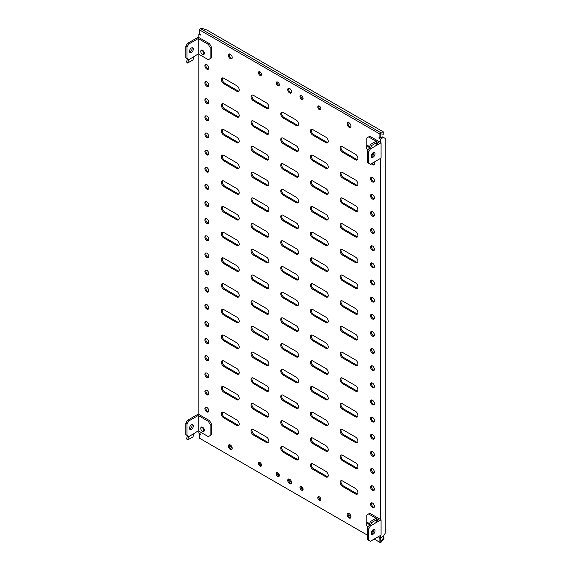 <?xml version="1.0" encoding="UTF-8"?>
<svg xmlns="http://www.w3.org/2000/svg" width="571" height="571" viewBox="0 0 571 571"><rect width="100%" height="100%" fill="white"/><g stroke="black" fill="none" stroke-linecap="round" stroke-linejoin="round"><path stroke-width="0.86" d="M369.209 147.968A2.098 1.213 -120 0 0 367.902 146.319A2.098 1.213 -120 0 0 366.418 147.175A2.098 1.213 -120 0 0 367.902 149.745A2.098 1.213 -120 0 0 368.252 149.895M369.466 147.14A2.52 1.456 -120 0 0 368.195 145.805A2.52 1.456 -120 0 0 366.939 145.676A2.52 1.456 -120 0 0 366.418 146.833A2.52 1.456 -120 0 0 366.425 147.011M369.209 525.006A2.098 1.213 -120 0 0 367.902 523.35A2.098 1.213 -120 0 0 366.418 524.207A2.098 1.213 -120 0 0 367.902 526.776L368.195 526.947A2.52 1.456 -120 0 0 368.231 526.969M369.466 524.171A2.52 1.456 -120 0 0 368.195 522.836A2.52 1.456 -120 0 0 366.939 522.708A2.52 1.456 -120 0 0 366.418 523.864A2.52 1.456 -120 0 0 366.425 524.05M202.562 431.319L202.27 431.148A2.098 1.213 -120 0 0 203.754 430.291A2.098 1.213 -120 0 0 202.27 427.722A2.098 1.213 -120 0 0 200.785 428.578A2.098 1.213 -120 0 0 202.27 431.148L202.562 431.319A2.52 1.456 -120 0 0 203.826 431.448A2.52 1.456 -120 0 0 204.211 429.428A2.52 1.456 -120 0 0 202.562 427.208A2.52 1.456 -120 0 0 201.306 427.079A2.52 1.456 -120 0 0 200.785 428.236A2.52 1.456 -120 0 0 200.792 428.421M202.562 54.395L202.27 54.224A2.098 1.213 -120 0 0 203.754 53.367A2.098 1.213 -120 0 0 202.27 50.798A2.098 1.213 -120 0 0 200.785 51.654A2.098 1.213 -120 0 0 202.27 54.224L202.562 54.395A2.52 1.456 -120 0 0 203.826 54.516A2.52 1.456 -120 0 0 204.211 52.503A2.52 1.456 -120 0 0 202.562 50.284A2.52 1.456 -120 0 0 201.306 50.155A2.52 1.456 -120 0 0 200.785 51.311A2.52 1.456 -120 0 0 200.792 51.49M373.063 152.764A2.727 1.577 120 0 0 371.286 155.162A2.727 1.577 120 0 0 371.7 157.353A2.727 1.577 120 0 0 373.063 157.218A2.727 1.577 120 0 0 374.847 154.812A2.727 1.577 120 0 0 374.433 152.628A2.727 1.577 120 0 0 373.063 152.764M371.243 156.775A2.727 1.577 120 0 0 371.878 156.533A2.727 1.577 120 0 0 373.698 152.521M370.393 148.924L368.616 152.007L368.616 163.213L370.393 164.241L381.078 158.074L381.078 142.757L370.393 148.924L369.209 148.239L367.424 151.322L368.616 152.007M366.832 145.748L366.832 137.961L368.616 136.926L378.709 142.757L376.246 144.178M367.424 151.322L367.424 162.528L368.616 163.213M369.209 148.239L370.301 144.577L371.435 145.648L376.774 142.564L375.739 145.733M368.616 136.926L369.801 136.241L381.078 142.757M373.313 154.962L371.778 154.07M367.753 150.758L366.832 148.603M371.435 145.648L370.393 148.817M370.301 144.577L375.647 141.494L376.774 142.564M192.042 424.667A2.727 1.577 -60 0 1 190.214 428.678A2.727 1.577 -60 0 1 189.579 428.921M191.406 429.363A2.727 1.577 -60 0 1 190.036 429.499A2.727 1.577 -60 0 1 189.622 427.315A2.727 1.577 -60 0 1 191.406 424.91A2.727 1.577 -60 0 1 192.77 424.774A2.727 1.577 -60 0 1 193.184 426.965A2.727 1.577 -60 0 1 191.406 429.363M188.73 436.287L187.545 435.602L186.503 438.878L187.638 439.948L192.984 436.865L194.076 433.525L188.73 436.608L185.761 434.574L185.761 423.368L187.545 420.285L198.23 414.111L209.507 420.627L211.291 423.711L211.291 434.916L208.322 436.629L198.23 430.805L198.23 415.488L188.73 420.97L187.545 420.285M198.23 430.805L194.076 433.525M186.953 435.259L186.953 424.053L185.761 423.368M186.953 424.053L188.73 420.97M209.507 420.627L208.322 421.312L198.23 415.488M208.322 421.312L210.107 424.396L210.107 435.602M211.291 423.711L210.107 424.396M187.638 439.948L188.73 436.608M373.063 529.795A2.727 1.577 120 0 0 371.286 532.201A2.727 1.577 120 0 0 371.7 534.385A2.727 1.577 120 0 0 373.063 534.249A2.727 1.577 120 0 0 374.847 531.844A2.727 1.577 120 0 0 374.433 529.66A2.727 1.577 120 0 0 373.063 529.795M371.243 533.806A2.727 1.577 120 0 0 371.878 533.564A2.727 1.577 120 0 0 373.698 529.553M370.393 525.955L368.616 529.039L368.616 540.245L370.393 541.272L381.078 535.106L381.078 519.788L370.393 525.955L369.209 525.27L367.424 528.353L368.616 529.039M366.832 522.779L366.832 514.992L368.616 513.964L378.709 519.788L376.246 521.209M367.424 528.353L367.424 539.559L368.616 540.245M369.209 525.27L370.301 521.608L371.435 522.679L376.774 519.596L375.739 522.765M368.616 513.964L369.801 513.279L381.078 519.788M373.313 531.994L371.778 531.109M367.753 527.79L366.832 525.634M371.435 522.679L370.393 525.848M370.301 521.608L375.647 518.525L376.774 519.596M192.042 47.743A2.727 1.577 -60 0 1 190.214 51.754A2.727 1.577 -60 0 1 189.579 51.997M191.406 52.439A2.727 1.577 -60 0 1 190.036 52.575A2.727 1.577 -60 0 1 189.622 50.391A2.727 1.577 -60 0 1 191.406 47.985A2.727 1.577 -60 0 1 192.77 47.85A2.727 1.577 -60 0 1 193.184 50.034A2.727 1.577 -60 0 1 191.406 52.439M188.73 59.363L187.545 58.677L186.503 61.953L187.638 63.024L192.984 59.934L194.076 56.593L188.73 59.684L185.761 57.65L185.761 46.444L187.545 43.36L198.23 37.186L209.507 43.703L211.291 46.786L211.291 57.992L208.322 59.705L198.23 53.874L198.23 38.557L188.73 44.046L187.545 43.36M198.23 53.874L194.076 56.593M186.953 58.335L186.953 47.129L185.761 46.444M186.953 47.129L188.73 44.046M209.507 43.703L208.322 44.388L198.23 38.557M208.322 44.388L210.107 47.472L210.107 58.677M211.291 46.786L210.107 47.472M187.638 63.024L188.73 59.684M230.291 54.216A2.727 1.577 -120 0 0 228.921 54.081A2.727 1.577 -120 0 0 228.507 56.272A2.727 1.577 -120 0 0 230.291 58.677A2.727 1.577 -120 0 0 231.655 58.813A2.727 1.577 -120 0 0 232.069 56.622A2.727 1.577 -120 0 0 230.291 54.216M229.442 53.959A2.727 1.577 -120 0 0 231.176 58.163A2.727 1.577 -120 0 0 232.026 58.42M230.291 444.959A2.727 1.577 -120 0 0 228.921 444.823A2.727 1.577 -120 0 0 228.507 447.014A2.727 1.577 -120 0 0 230.291 449.42A2.727 1.577 -120 0 0 231.655 449.555A2.727 1.577 -120 0 0 232.069 447.364A2.727 1.577 -120 0 0 230.291 444.959M229.442 444.702A2.727 1.577 -120 0 0 231.176 448.906A2.727 1.577 -120 0 0 232.026 449.163M349.024 122.772A2.727 1.577 -120 0 0 347.66 122.637A2.727 1.577 -120 0 0 347.239 124.821A2.727 1.577 -120 0 0 349.024 127.226A2.727 1.577 -120 0 0 350.387 127.362A2.727 1.577 -120 0 0 350.808 125.177A2.727 1.577 -120 0 0 349.024 122.772M348.182 122.508A2.727 1.577 -120 0 0 349.916 126.712A2.727 1.577 -120 0 0 350.758 126.976M349.024 513.515A2.727 1.577 -120 0 0 347.66 513.379A2.727 1.577 -120 0 0 347.239 515.563A2.727 1.577 -120 0 0 349.024 517.968A2.727 1.577 -120 0 0 350.387 518.104A2.727 1.577 -120 0 0 350.808 515.92A2.727 1.577 -120 0 0 349.024 513.515M348.182 513.25A2.727 1.577 -120 0 0 349.916 517.454A2.727 1.577 -120 0 0 350.758 517.719M206.838 407.43A2.727 1.577 -120 0 0 205.474 407.294A2.727 1.577 -120 0 0 205.053 409.478A2.727 1.577 -120 0 0 206.838 411.884A2.727 1.577 -120 0 0 208.201 412.019A2.727 1.577 -120 0 0 208.622 409.835A2.727 1.577 -120 0 0 206.838 407.43M205.995 407.166A2.727 1.577 -120 0 0 207.73 411.37A2.727 1.577 -120 0 0 208.572 411.634M206.838 390.293A2.727 1.577 -120 0 0 205.474 390.157A2.727 1.577 -120 0 0 205.053 392.341A2.727 1.577 -120 0 0 206.838 394.747A2.727 1.577 -120 0 0 208.201 394.882A2.727 1.577 -120 0 0 208.622 392.698A2.727 1.577 -120 0 0 206.838 390.293M205.995 390.029A2.727 1.577 -120 0 0 207.73 394.233A2.727 1.577 -120 0 0 208.572 394.497M206.838 373.156A2.727 1.577 -120 0 0 205.474 373.02A2.727 1.577 -120 0 0 205.053 375.204A2.727 1.577 -120 0 0 206.838 377.609A2.727 1.577 -120 0 0 208.201 377.745A2.727 1.577 -120 0 0 208.622 375.561A2.727 1.577 -120 0 0 206.838 373.156M205.995 372.892A2.727 1.577 -120 0 0 207.73 377.096A2.727 1.577 -120 0 0 208.572 377.36M206.838 356.019A2.727 1.577 -120 0 0 205.474 355.883A2.727 1.577 -120 0 0 205.053 358.067A2.727 1.577 -120 0 0 206.838 360.472A2.727 1.577 -120 0 0 208.201 360.608A2.727 1.577 -120 0 0 208.622 358.424A2.727 1.577 -120 0 0 206.838 356.019M205.995 355.754A2.727 1.577 -120 0 0 207.73 359.958A2.727 1.577 -120 0 0 208.572 360.222M206.838 338.881A2.727 1.577 -120 0 0 205.474 338.746A2.727 1.577 -120 0 0 205.053 340.93A2.727 1.577 -120 0 0 206.838 343.335A2.727 1.577 -120 0 0 208.201 343.471A2.727 1.577 -120 0 0 208.622 341.287A2.727 1.577 -120 0 0 206.838 338.881M205.995 338.617A2.727 1.577 -120 0 0 207.73 342.821A2.727 1.577 -120 0 0 208.572 343.085M206.838 321.744A2.727 1.577 -120 0 0 205.474 321.609A2.727 1.577 -120 0 0 205.053 323.793A2.727 1.577 -120 0 0 206.838 326.198A2.727 1.577 -120 0 0 208.201 326.334A2.727 1.577 -120 0 0 208.622 324.142A2.727 1.577 -120 0 0 206.838 321.744M205.995 321.48A2.727 1.577 -120 0 0 207.73 325.684A2.727 1.577 -120 0 0 208.572 325.948M206.838 304.6A2.727 1.577 -120 0 0 205.474 304.471A2.727 1.577 -120 0 0 205.053 306.656A2.727 1.577 -120 0 0 206.838 309.061A2.727 1.577 -120 0 0 208.201 309.197A2.727 1.577 -120 0 0 208.622 307.005A2.727 1.577 -120 0 0 206.838 304.6M205.995 304.343A2.727 1.577 -120 0 0 207.73 308.547A2.727 1.577 -120 0 0 208.572 308.811M206.838 287.463A2.727 1.577 -120 0 0 205.474 287.327A2.727 1.577 -120 0 0 205.053 289.518A2.727 1.577 -120 0 0 206.838 291.924A2.727 1.577 -120 0 0 208.201 292.059A2.727 1.577 -120 0 0 208.622 289.868A2.727 1.577 -120 0 0 206.838 287.463M205.995 287.206A2.727 1.577 -120 0 0 207.73 291.41A2.727 1.577 -120 0 0 208.572 291.667M206.838 270.326A2.727 1.577 -120 0 0 205.474 270.19A2.727 1.577 -120 0 0 205.053 272.381A2.727 1.577 -120 0 0 206.838 274.787A2.727 1.577 -120 0 0 208.201 274.915A2.727 1.577 -120 0 0 208.622 272.731A2.727 1.577 -120 0 0 206.838 270.326M205.995 270.062A2.727 1.577 -120 0 0 207.73 274.273A2.727 1.577 -120 0 0 208.572 274.53M206.838 253.189A2.727 1.577 -120 0 0 205.474 253.053A2.727 1.577 -120 0 0 205.053 255.244A2.727 1.577 -120 0 0 206.838 257.642A2.727 1.577 -120 0 0 208.201 257.778A2.727 1.577 -120 0 0 208.622 255.594A2.727 1.577 -120 0 0 206.838 253.189M205.995 252.924A2.727 1.577 -120 0 0 207.73 257.128A2.727 1.577 -120 0 0 208.572 257.393M206.838 236.051A2.727 1.577 -120 0 0 205.474 235.916A2.727 1.577 -120 0 0 205.053 238.1A2.727 1.577 -120 0 0 206.838 240.505A2.727 1.577 -120 0 0 208.201 240.641A2.727 1.577 -120 0 0 208.622 238.457A2.727 1.577 -120 0 0 206.838 236.051M205.995 235.787A2.727 1.577 -120 0 0 207.73 239.991A2.727 1.577 -120 0 0 208.572 240.255M206.838 218.914A2.727 1.577 -120 0 0 205.474 218.779A2.727 1.577 -120 0 0 205.053 220.963A2.727 1.577 -120 0 0 206.838 223.368A2.727 1.577 -120 0 0 208.201 223.504A2.727 1.577 -120 0 0 208.622 221.32A2.727 1.577 -120 0 0 206.838 218.914M205.995 218.65A2.727 1.577 -120 0 0 207.73 222.854A2.727 1.577 -120 0 0 208.572 223.118M206.838 201.777A2.727 1.577 -120 0 0 205.474 201.642A2.727 1.577 -120 0 0 205.053 203.826A2.727 1.577 -120 0 0 206.838 206.231A2.727 1.577 -120 0 0 208.201 206.367A2.727 1.577 -120 0 0 208.622 204.182A2.727 1.577 -120 0 0 206.838 201.777M205.995 201.513A2.727 1.577 -120 0 0 207.73 205.717A2.727 1.577 -120 0 0 208.572 205.981M206.838 184.64A2.727 1.577 -120 0 0 205.474 184.504A2.727 1.577 -120 0 0 205.053 186.688A2.727 1.577 -120 0 0 206.838 189.094A2.727 1.577 -120 0 0 208.201 189.229A2.727 1.577 -120 0 0 208.622 187.045A2.727 1.577 -120 0 0 206.838 184.64M205.995 184.376A2.727 1.577 -120 0 0 207.73 188.58A2.727 1.577 -120 0 0 208.572 188.844M206.838 167.503A2.727 1.577 -120 0 0 205.474 167.367A2.727 1.577 -120 0 0 205.053 169.551A2.727 1.577 -120 0 0 206.838 171.957A2.727 1.577 -120 0 0 208.201 172.092A2.727 1.577 -120 0 0 208.622 169.908A2.727 1.577 -120 0 0 206.838 167.503M205.995 167.239A2.727 1.577 -120 0 0 207.73 171.443A2.727 1.577 -120 0 0 208.572 171.707M206.838 150.366A2.727 1.577 -120 0 0 205.474 150.23A2.727 1.577 -120 0 0 205.053 152.414A2.727 1.577 -120 0 0 206.838 154.82A2.727 1.577 -120 0 0 208.201 154.955A2.727 1.577 -120 0 0 208.622 152.764A2.727 1.577 -120 0 0 206.838 150.366M205.995 150.102A2.727 1.577 -120 0 0 207.73 154.306A2.727 1.577 -120 0 0 208.572 154.57M206.838 133.221A2.727 1.577 -120 0 0 205.474 133.093A2.727 1.577 -120 0 0 205.053 135.277A2.727 1.577 -120 0 0 206.838 137.682A2.727 1.577 -120 0 0 208.201 137.818A2.727 1.577 -120 0 0 208.622 135.627A2.727 1.577 -120 0 0 206.838 133.221M205.995 132.964A2.727 1.577 -120 0 0 207.73 137.168A2.727 1.577 -120 0 0 208.572 137.433M206.838 116.084A2.727 1.577 -120 0 0 205.474 115.949A2.727 1.577 -120 0 0 205.053 118.14A2.727 1.577 -120 0 0 206.838 120.545A2.727 1.577 -120 0 0 208.201 120.681A2.727 1.577 -120 0 0 208.622 118.49A2.727 1.577 -120 0 0 206.838 116.084M205.995 115.827A2.727 1.577 -120 0 0 207.73 120.031A2.727 1.577 -120 0 0 208.572 120.288M206.838 98.947A2.727 1.577 -120 0 0 205.474 98.812A2.727 1.577 -120 0 0 205.053 101.003A2.727 1.577 -120 0 0 206.838 103.408A2.727 1.577 -120 0 0 208.201 103.544A2.727 1.577 -120 0 0 208.622 101.353A2.727 1.577 -120 0 0 206.838 98.947M205.995 98.683A2.727 1.577 -120 0 0 207.73 102.894A2.727 1.577 -120 0 0 208.572 103.151M206.838 81.81A2.727 1.577 -120 0 0 205.474 81.674A2.727 1.577 -120 0 0 205.053 83.866A2.727 1.577 -120 0 0 206.838 86.264A2.727 1.577 -120 0 0 208.201 86.399A2.727 1.577 -120 0 0 208.622 84.215A2.727 1.577 -120 0 0 206.838 81.81M205.995 81.546A2.727 1.577 -120 0 0 207.73 85.75A2.727 1.577 -120 0 0 208.572 86.014M206.838 64.673A2.727 1.577 -120 0 0 205.474 64.537A2.727 1.577 -120 0 0 205.053 66.728A2.727 1.577 -120 0 0 206.838 69.127A2.727 1.577 -120 0 0 208.201 69.262A2.727 1.577 -120 0 0 208.622 67.078A2.727 1.577 -120 0 0 206.838 64.673M205.995 64.409A2.727 1.577 -120 0 0 207.73 68.613A2.727 1.577 -120 0 0 208.572 68.877M371.35 163.691A2.727 1.577 -120 0 0 372.47 164.755A2.727 1.577 -120 0 0 373.834 164.891A2.727 1.577 -120 0 0 374.041 162.135M372.242 163.178A2.727 1.577 -120 0 0 373.363 164.241A2.727 1.577 -120 0 0 374.205 164.505M357.924 184.126A3.362 1.941 -120 0 0 355.555 180.008L342.493 172.471A3.362 1.941 -120 0 0 340.816 172.306A3.362 1.941 -120 0 0 340.302 174.997A3.362 1.941 -120 0 0 342.493 177.952L355.555 185.496A3.362 1.941 -120 0 0 357.232 185.661A3.362 1.941 -120 0 0 357.924 184.126M289.654 88.498A2.727 1.577 -120 0 0 288.291 88.362A2.727 1.577 -120 0 0 287.87 90.546A2.727 1.577 -120 0 0 289.654 92.952A2.727 1.577 -120 0 0 291.017 93.087A2.727 1.577 -120 0 0 291.438 90.896A2.727 1.577 -120 0 0 289.654 88.498M288.812 88.234A2.727 1.577 -120 0 0 290.546 92.438A2.727 1.577 -120 0 0 291.388 92.702M289.654 479.24A2.727 1.577 -120 0 0 288.291 479.105A2.727 1.577 -120 0 0 287.87 481.289A2.727 1.577 -120 0 0 289.654 483.694A2.727 1.577 -120 0 0 291.017 483.83A2.727 1.577 -120 0 0 291.438 481.638A2.727 1.577 -120 0 0 289.654 479.24M288.812 478.976A2.727 1.577 -120 0 0 290.546 483.18A2.727 1.577 -120 0 0 291.388 483.444M259.969 71.803A2.184 1.263 -120 0 0 258.884 71.696A2.184 1.263 -120 0 0 258.549 73.445A2.184 1.263 -120 0 0 259.969 75.365A2.184 1.263 -120 0 0 261.061 75.472A2.184 1.263 -120 0 0 261.397 73.723A2.184 1.263 -120 0 0 259.969 71.803M259.42 71.603A2.184 1.263 -120 0 0 260.861 74.851A2.184 1.263 -120 0 0 261.411 75.051M277.784 82.088A2.184 1.263 -120 0 0 276.692 81.974A2.184 1.263 -120 0 0 276.357 83.723A2.184 1.263 -120 0 0 277.784 85.65A2.184 1.263 -120 0 0 278.876 85.757A2.184 1.263 -120 0 0 279.212 84.008A2.184 1.263 -120 0 0 277.784 82.088M277.228 81.881A2.184 1.263 -120 0 0 278.669 85.136A2.184 1.263 -120 0 0 279.226 85.336M319.339 106.078A2.184 1.263 -120 0 0 318.247 105.97A2.184 1.263 -120 0 0 317.911 107.719A2.184 1.263 -120 0 0 319.339 109.639A2.184 1.263 -120 0 0 320.431 109.753A2.184 1.263 -120 0 0 320.766 108.005A2.184 1.263 -120 0 0 319.339 106.078M318.789 105.878A2.184 1.263 -120 0 0 320.231 109.125A2.184 1.263 -120 0 0 320.781 109.332M301.531 95.792A2.184 1.263 -120 0 0 300.439 95.685A2.184 1.263 -120 0 0 300.103 97.434A2.184 1.263 -120 0 0 301.531 99.361A2.184 1.263 -120 0 0 302.623 99.468A2.184 1.263 -120 0 0 302.958 97.72A2.184 1.263 -120 0 0 301.531 95.792M300.981 95.593A2.184 1.263 -120 0 0 302.423 98.847A2.184 1.263 -120 0 0 302.973 99.047M259.969 462.546A2.184 1.263 -120 0 0 258.884 462.439A2.184 1.263 -120 0 0 258.549 464.187A2.184 1.263 -120 0 0 259.969 466.107A2.184 1.263 -120 0 0 261.061 466.214A2.184 1.263 -120 0 0 261.397 464.466A2.184 1.263 -120 0 0 259.969 462.546M259.42 462.346A2.184 1.263 -120 0 0 260.861 465.593A2.184 1.263 -120 0 0 261.411 465.793M277.784 472.831A2.184 1.263 -120 0 0 276.692 472.717A2.184 1.263 -120 0 0 276.357 474.465A2.184 1.263 -120 0 0 277.784 476.392A2.184 1.263 -120 0 0 278.876 476.5A2.184 1.263 -120 0 0 279.212 474.751A2.184 1.263 -120 0 0 277.784 472.831M277.228 472.624A2.184 1.263 -120 0 0 278.669 475.879A2.184 1.263 -120 0 0 279.226 476.078M301.531 486.535A2.184 1.263 -120 0 0 300.439 486.428A2.184 1.263 -120 0 0 300.103 488.176A2.184 1.263 -120 0 0 301.531 490.104A2.184 1.263 -120 0 0 302.623 490.211A2.184 1.263 -120 0 0 302.958 488.462A2.184 1.263 -120 0 0 301.531 486.535M300.981 486.335A2.184 1.263 -120 0 0 302.423 489.59A2.184 1.263 -120 0 0 302.973 489.79M319.339 496.82A2.184 1.263 -120 0 0 318.247 496.713A2.184 1.263 -120 0 0 317.911 498.462A2.184 1.263 -120 0 0 319.339 500.382A2.184 1.263 -120 0 0 320.431 500.496A2.184 1.263 -120 0 0 320.766 498.747A2.184 1.263 -120 0 0 319.339 496.82M318.789 496.62A2.184 1.263 -120 0 0 320.231 499.868A2.184 1.263 -120 0 0 320.781 500.075M357.924 158.417A3.362 1.941 -120 0 0 355.555 154.306L342.493 146.761A3.362 1.941 -120 0 0 340.816 146.597A3.362 1.941 -120 0 0 340.302 149.288A3.362 1.941 -120 0 0 342.493 152.25L355.555 159.787A3.362 1.941 -120 0 0 357.232 159.951A3.362 1.941 -120 0 0 357.924 158.417M357.924 209.828A3.362 1.941 -120 0 0 355.555 205.717L342.493 198.18A3.362 1.941 -120 0 0 340.816 198.009A3.362 1.941 -120 0 0 340.302 200.699A3.362 1.941 -120 0 0 342.493 203.661L355.555 211.199A3.362 1.941 -120 0 0 357.232 211.37A3.362 1.941 -120 0 0 357.924 209.828M357.924 235.537A3.362 1.941 -120 0 0 355.555 231.426L342.493 223.882A3.362 1.941 -120 0 0 340.816 223.718A3.362 1.941 -120 0 0 340.302 226.409A3.362 1.941 -120 0 0 342.493 229.364L355.555 236.908A3.362 1.941 -120 0 0 357.232 237.072A3.362 1.941 -120 0 0 357.924 235.537M357.924 261.247A3.362 1.941 -120 0 0 355.555 257.128L342.493 249.591A3.362 1.941 -120 0 0 340.816 249.42A3.362 1.941 -120 0 0 340.302 252.118A3.362 1.941 -120 0 0 342.493 255.073L355.555 262.617A3.362 1.941 -120 0 0 357.232 262.781A3.362 1.941 -120 0 0 357.924 261.247M357.924 286.949A3.362 1.941 -120 0 0 355.555 282.838L342.493 275.293A3.362 1.941 -120 0 0 340.816 275.129A3.362 1.941 -120 0 0 340.302 277.82A3.362 1.941 -120 0 0 342.493 280.782L355.555 288.319A3.362 1.941 -120 0 0 357.232 288.491A3.362 1.941 -120 0 0 357.924 286.949M357.924 312.658A3.362 1.941 -120 0 0 355.555 308.547L342.493 301.003A3.362 1.941 -120 0 0 340.816 300.838A3.362 1.941 -120 0 0 340.302 303.529A3.362 1.941 -120 0 0 342.493 306.484L355.555 314.029A3.362 1.941 -120 0 0 357.232 314.193A3.362 1.941 -120 0 0 357.924 312.658M357.924 338.36A3.362 1.941 -120 0 0 355.555 334.249L342.493 326.712A3.362 1.941 -120 0 0 340.816 326.541A3.362 1.941 -120 0 0 340.302 329.231A3.362 1.941 -120 0 0 342.493 332.194L355.555 339.738A3.362 1.941 -120 0 0 357.232 339.902A3.362 1.941 -120 0 0 357.924 338.36M357.924 364.07A3.362 1.941 -120 0 0 355.555 359.958L342.493 352.414A3.362 1.941 -120 0 0 340.816 352.25A3.362 1.941 -120 0 0 340.302 354.941A3.362 1.941 -120 0 0 342.493 357.903L355.555 365.44A3.362 1.941 -120 0 0 357.232 365.604A3.362 1.941 -120 0 0 357.924 364.07M357.924 389.779A3.362 1.941 -120 0 0 355.555 385.661L342.493 378.123A3.362 1.941 -120 0 0 340.816 377.959A3.362 1.941 -120 0 0 340.302 380.65A3.362 1.941 -120 0 0 342.493 383.605L355.555 391.149A3.362 1.941 -120 0 0 357.232 391.313A3.362 1.941 -120 0 0 357.924 389.779M357.924 415.481A3.362 1.941 -120 0 0 355.555 411.37L342.493 403.833A3.362 1.941 -120 0 0 340.816 403.661A3.362 1.941 -120 0 0 340.302 406.352A3.362 1.941 -120 0 0 342.493 409.314L355.555 416.851A3.362 1.941 -120 0 0 357.232 417.023A3.362 1.941 -120 0 0 357.924 415.481M357.924 441.19A3.362 1.941 -120 0 0 355.555 437.079L342.493 429.535A3.362 1.941 -120 0 0 340.816 429.371A3.362 1.941 -120 0 0 340.302 432.061A3.362 1.941 -120 0 0 342.493 435.023L355.555 442.561A3.362 1.941 -120 0 0 357.232 442.725A3.362 1.941 -120 0 0 357.924 441.19M357.924 466.9A3.362 1.941 -120 0 0 355.555 462.781L342.493 455.244A3.362 1.941 -120 0 0 340.816 455.08A3.362 1.941 -120 0 0 340.302 457.771A3.362 1.941 -120 0 0 342.493 460.726L355.555 468.27A3.362 1.941 -120 0 0 357.232 468.434A3.362 1.941 -120 0 0 357.924 466.9M357.924 492.602A3.362 1.941 -120 0 0 355.555 488.49L342.493 480.953A3.362 1.941 -120 0 0 340.816 480.782A3.362 1.941 -120 0 0 340.302 483.473A3.362 1.941 -120 0 0 342.493 486.435L355.555 493.972A3.362 1.941 -120 0 0 357.232 494.143A3.362 1.941 -120 0 0 357.924 492.602M328.246 141.28A3.362 1.941 -120 0 0 325.87 137.168L312.808 129.624A3.362 1.941 -120 0 0 311.131 129.46A3.362 1.941 -120 0 0 310.617 132.151A3.362 1.941 -120 0 0 312.808 135.113L325.87 142.65A3.362 1.941 -120 0 0 327.547 142.814A3.362 1.941 -120 0 0 328.246 141.28M328.246 166.989A3.362 1.941 -120 0 0 325.87 162.871L312.808 155.333A3.362 1.941 -120 0 0 311.131 155.162A3.362 1.941 -120 0 0 310.617 157.86A3.362 1.941 -120 0 0 312.808 160.815L325.87 168.359A3.362 1.941 -120 0 0 327.547 168.524A3.362 1.941 -120 0 0 328.246 166.989M328.246 192.691A3.362 1.941 -120 0 0 325.87 188.58L312.808 181.036A3.362 1.941 -120 0 0 311.131 180.871A3.362 1.941 -120 0 0 310.617 183.562A3.362 1.941 -120 0 0 312.808 186.524L325.87 194.061A3.362 1.941 -120 0 0 327.547 194.233A3.362 1.941 -120 0 0 328.246 192.691M328.246 218.4A3.362 1.941 -120 0 0 325.87 214.289L312.808 206.745A3.362 1.941 -120 0 0 311.131 206.581A3.362 1.941 -120 0 0 310.617 209.272A3.362 1.941 -120 0 0 312.808 212.226L325.87 219.771A3.362 1.941 -120 0 0 327.547 219.935A3.362 1.941 -120 0 0 328.246 218.4M328.246 244.102A3.362 1.941 -120 0 0 325.87 239.991L312.808 232.454A3.362 1.941 -120 0 0 311.131 232.283A3.362 1.941 -120 0 0 310.617 234.974A3.362 1.941 -120 0 0 312.808 237.936L325.87 245.48A3.362 1.941 -120 0 0 327.547 245.644A3.362 1.941 -120 0 0 328.246 244.102M328.246 269.812A3.362 1.941 -120 0 0 325.87 265.701L312.808 258.156A3.362 1.941 -120 0 0 311.131 257.992A3.362 1.941 -120 0 0 310.617 260.683A3.362 1.941 -120 0 0 312.808 263.645L325.87 271.182A3.362 1.941 -120 0 0 327.547 271.346A3.362 1.941 -120 0 0 328.246 269.812M328.246 295.521A3.362 1.941 -120 0 0 325.87 291.403L312.808 283.866A3.362 1.941 -120 0 0 311.131 283.701A3.362 1.941 -120 0 0 310.617 286.392A3.362 1.941 -120 0 0 312.808 289.347L325.87 296.891A3.362 1.941 -120 0 0 327.547 297.056A3.362 1.941 -120 0 0 328.246 295.521M328.246 321.223A3.362 1.941 -120 0 0 325.87 317.112L312.808 309.575A3.362 1.941 -120 0 0 311.131 309.403A3.362 1.941 -120 0 0 310.617 312.094A3.362 1.941 -120 0 0 312.808 315.056L325.87 322.594A3.362 1.941 -120 0 0 327.547 322.765A3.362 1.941 -120 0 0 328.246 321.223M328.246 346.932A3.362 1.941 -120 0 0 325.87 342.821L312.808 335.277A3.362 1.941 -120 0 0 311.131 335.113A3.362 1.941 -120 0 0 310.617 337.804A3.362 1.941 -120 0 0 312.808 340.766L325.87 348.303A3.362 1.941 -120 0 0 327.547 348.467A3.362 1.941 -120 0 0 328.246 346.932M328.246 372.642A3.362 1.941 -120 0 0 325.87 368.523L312.808 360.986A3.362 1.941 -120 0 0 311.131 360.822A3.362 1.941 -120 0 0 310.617 363.513A3.362 1.941 -120 0 0 312.808 366.468L325.87 374.012A3.362 1.941 -120 0 0 327.547 374.176A3.362 1.941 -120 0 0 328.246 372.642M328.246 398.344A3.362 1.941 -120 0 0 325.87 394.233L312.808 386.695A3.362 1.941 -120 0 0 311.131 386.524A3.362 1.941 -120 0 0 310.617 389.215A3.362 1.941 -120 0 0 312.808 392.177L325.87 399.714A3.362 1.941 -120 0 0 327.547 399.886A3.362 1.941 -120 0 0 328.246 398.344M328.246 424.053A3.362 1.941 -120 0 0 325.87 419.942L312.808 412.398A3.362 1.941 -120 0 0 311.131 412.233A3.362 1.941 -120 0 0 310.617 414.924A3.362 1.941 -120 0 0 312.808 417.886L325.87 425.424A3.362 1.941 -120 0 0 327.547 425.588A3.362 1.941 -120 0 0 328.246 424.053M328.246 449.762A3.362 1.941 -120 0 0 325.87 445.644L312.808 438.107A3.362 1.941 -120 0 0 311.131 437.943A3.362 1.941 -120 0 0 310.617 440.634A3.362 1.941 -120 0 0 312.808 443.588L325.87 451.133A3.362 1.941 -120 0 0 327.547 451.297A3.362 1.941 -120 0 0 328.246 449.762M328.246 475.465A3.362 1.941 -120 0 0 325.87 471.353L312.808 463.816A3.362 1.941 -120 0 0 311.131 463.645A3.362 1.941 -120 0 0 310.617 466.336A3.362 1.941 -120 0 0 312.808 469.298L325.87 476.835A3.362 1.941 -120 0 0 327.547 477.006A3.362 1.941 -120 0 0 328.246 475.465M298.562 124.143A3.362 1.941 -120 0 0 296.185 120.031L283.123 112.487A3.362 1.941 -120 0 0 281.446 112.323A3.362 1.941 -120 0 0 280.932 115.014A3.362 1.941 -120 0 0 283.123 117.969L296.185 125.513A3.362 1.941 -120 0 0 297.862 125.677A3.362 1.941 -120 0 0 298.562 124.143M298.562 149.845A3.362 1.941 -120 0 0 296.185 145.733L283.123 138.196A3.362 1.941 -120 0 0 281.446 138.025A3.362 1.941 -120 0 0 280.932 140.716A3.362 1.941 -120 0 0 283.123 143.678L296.185 151.222A3.362 1.941 -120 0 0 297.862 151.386A3.362 1.941 -120 0 0 298.562 149.845M298.562 175.554A3.362 1.941 -120 0 0 296.185 171.443L283.123 163.898A3.362 1.941 -120 0 0 281.446 163.734A3.362 1.941 -120 0 0 280.932 166.425A3.362 1.941 -120 0 0 283.123 169.387L296.185 176.924A3.362 1.941 -120 0 0 297.862 177.096A3.362 1.941 -120 0 0 298.562 175.554M298.562 201.263A3.362 1.941 -120 0 0 296.185 197.145L283.123 189.608A3.362 1.941 -120 0 0 281.446 189.444A3.362 1.941 -120 0 0 280.932 192.134A3.362 1.941 -120 0 0 283.123 195.089L296.185 202.634A3.362 1.941 -120 0 0 297.862 202.798A3.362 1.941 -120 0 0 298.562 201.263M298.562 226.965A3.362 1.941 -120 0 0 296.185 222.854L283.123 215.317A3.362 1.941 -120 0 0 281.446 215.146A3.362 1.941 -120 0 0 280.932 217.837A3.362 1.941 -120 0 0 283.123 220.799L296.185 228.336A3.362 1.941 -120 0 0 297.862 228.507A3.362 1.941 -120 0 0 298.562 226.965M298.562 252.675A3.362 1.941 -120 0 0 296.185 248.563L283.123 241.019A3.362 1.941 -120 0 0 281.446 240.855A3.362 1.941 -120 0 0 280.932 243.546A3.362 1.941 -120 0 0 283.123 246.508L296.185 254.045A3.362 1.941 -120 0 0 297.862 254.209A3.362 1.941 -120 0 0 298.562 252.675M298.562 278.384A3.362 1.941 -120 0 0 296.185 274.266L283.123 266.728A3.362 1.941 -120 0 0 281.446 266.564A3.362 1.941 -120 0 0 280.932 269.255A3.362 1.941 -120 0 0 283.123 272.21L296.185 279.754A3.362 1.941 -120 0 0 297.862 279.918A3.362 1.941 -120 0 0 298.562 278.384M298.562 304.086A3.362 1.941 -120 0 0 296.185 299.975L283.123 292.438A3.362 1.941 -120 0 0 281.446 292.266A3.362 1.941 -120 0 0 280.932 294.957A3.362 1.941 -120 0 0 283.123 297.919L296.185 305.456A3.362 1.941 -120 0 0 297.862 305.628A3.362 1.941 -120 0 0 298.562 304.086M298.562 329.795A3.362 1.941 -120 0 0 296.185 325.684L283.123 318.14A3.362 1.941 -120 0 0 281.446 317.976A3.362 1.941 -120 0 0 280.932 320.666A3.362 1.941 -120 0 0 283.123 323.629L296.185 331.166A3.362 1.941 -120 0 0 297.862 331.33A3.362 1.941 -120 0 0 298.562 329.795M298.562 355.505A3.362 1.941 -120 0 0 296.185 351.386L283.123 343.849A3.362 1.941 -120 0 0 281.446 343.685A3.362 1.941 -120 0 0 280.932 346.376A3.362 1.941 -120 0 0 283.123 349.331L296.185 356.875A3.362 1.941 -120 0 0 297.862 357.039A3.362 1.941 -120 0 0 298.562 355.505M298.562 381.207A3.362 1.941 -120 0 0 296.185 377.096L283.123 369.558A3.362 1.941 -120 0 0 281.446 369.387A3.362 1.941 -120 0 0 280.932 372.078A3.362 1.941 -120 0 0 283.123 375.04L296.185 382.577A3.362 1.941 -120 0 0 297.862 382.748A3.362 1.941 -120 0 0 298.562 381.207M298.562 406.916A3.362 1.941 -120 0 0 296.185 402.805L283.123 395.26A3.362 1.941 -120 0 0 281.446 395.096A3.362 1.941 -120 0 0 280.932 397.787A3.362 1.941 -120 0 0 283.123 400.749L296.185 408.286A3.362 1.941 -120 0 0 297.862 408.451A3.362 1.941 -120 0 0 298.562 406.916M298.562 432.625A3.362 1.941 -120 0 0 296.185 428.507L283.123 420.97A3.362 1.941 -120 0 0 281.446 420.806A3.362 1.941 -120 0 0 280.932 423.496A3.362 1.941 -120 0 0 283.123 426.451L296.185 433.996A3.362 1.941 -120 0 0 297.862 434.16A3.362 1.941 -120 0 0 298.562 432.625M298.562 458.327A3.362 1.941 -120 0 0 296.185 454.216L283.123 446.672A3.362 1.941 -120 0 0 281.446 446.508A3.362 1.941 -120 0 0 280.932 449.199A3.362 1.941 -120 0 0 283.123 452.161L296.185 459.698A3.362 1.941 -120 0 0 297.862 459.869A3.362 1.941 -120 0 0 298.562 458.327M268.877 107.005A3.362 1.941 -120 0 0 266.5 102.894L253.438 95.35A3.362 1.941 -120 0 0 251.761 95.186A3.362 1.941 -120 0 0 251.247 97.877A3.362 1.941 -120 0 0 253.438 100.831L266.5 108.376A3.362 1.941 -120 0 0 268.184 108.54A3.362 1.941 -120 0 0 268.877 107.005M268.877 132.708A3.362 1.941 -120 0 0 266.5 128.596L253.438 121.059A3.362 1.941 -120 0 0 251.761 120.888A3.362 1.941 -120 0 0 251.247 123.579A3.362 1.941 -120 0 0 253.438 126.541L266.5 134.078A3.362 1.941 -120 0 0 268.184 134.249A3.362 1.941 -120 0 0 268.877 132.708M268.877 158.417A3.362 1.941 -120 0 0 266.5 154.306L253.438 146.761A3.362 1.941 -120 0 0 251.761 146.597A3.362 1.941 -120 0 0 251.247 149.288A3.362 1.941 -120 0 0 253.438 152.25L266.5 159.787A3.362 1.941 -120 0 0 268.184 159.951A3.362 1.941 -120 0 0 268.877 158.417M268.877 184.126A3.362 1.941 -120 0 0 266.5 180.008L253.438 172.471A3.362 1.941 -120 0 0 251.761 172.306A3.362 1.941 -120 0 0 251.247 174.997A3.362 1.941 -120 0 0 253.438 177.952L266.5 185.496A3.362 1.941 -120 0 0 268.184 185.661A3.362 1.941 -120 0 0 268.877 184.126M268.877 209.828A3.362 1.941 -120 0 0 266.5 205.717L253.438 198.18A3.362 1.941 -120 0 0 251.761 198.009A3.362 1.941 -120 0 0 251.247 200.699A3.362 1.941 -120 0 0 253.438 203.661L266.5 211.199A3.362 1.941 -120 0 0 268.184 211.37A3.362 1.941 -120 0 0 268.877 209.828M268.877 235.537A3.362 1.941 -120 0 0 266.5 231.426L253.438 223.882A3.362 1.941 -120 0 0 251.761 223.718A3.362 1.941 -120 0 0 251.247 226.409A3.362 1.941 -120 0 0 253.438 229.371L266.5 236.908A3.362 1.941 -120 0 0 268.184 237.072A3.362 1.941 -120 0 0 268.877 235.537M268.877 261.247A3.362 1.941 -120 0 0 266.5 257.128L253.438 249.591A3.362 1.941 -120 0 0 251.761 249.427A3.362 1.941 -120 0 0 251.247 252.118A3.362 1.941 -120 0 0 253.438 255.073L266.5 262.617A3.362 1.941 -120 0 0 268.184 262.781A3.362 1.941 -120 0 0 268.877 261.247M268.877 286.949A3.362 1.941 -120 0 0 266.5 282.838L253.438 275.301A3.362 1.941 -120 0 0 251.761 275.129A3.362 1.941 -120 0 0 251.247 277.82A3.362 1.941 -120 0 0 253.438 280.782L266.5 288.319A3.362 1.941 -120 0 0 268.184 288.491A3.362 1.941 -120 0 0 268.877 286.949M268.877 312.658A3.362 1.941 -120 0 0 266.5 308.547L253.438 301.003A3.362 1.941 -120 0 0 251.761 300.838A3.362 1.941 -120 0 0 251.247 303.529A3.362 1.941 -120 0 0 253.438 306.491L266.5 314.029A3.362 1.941 -120 0 0 268.184 314.193A3.362 1.941 -120 0 0 268.877 312.658M268.877 338.367A3.362 1.941 -120 0 0 266.5 334.249L253.438 326.712A3.362 1.941 -120 0 0 251.761 326.548A3.362 1.941 -120 0 0 251.247 329.239A3.362 1.941 -120 0 0 253.438 332.194L266.5 339.738A3.362 1.941 -120 0 0 268.184 339.902A3.362 1.941 -120 0 0 268.877 338.367M268.877 364.07A3.362 1.941 -120 0 0 266.5 359.958L253.438 352.414A3.362 1.941 -120 0 0 251.761 352.25A3.362 1.941 -120 0 0 251.247 354.941A3.362 1.941 -120 0 0 253.438 357.903L266.5 365.44A3.362 1.941 -120 0 0 268.184 365.611A3.362 1.941 -120 0 0 268.877 364.07M268.877 389.779A3.362 1.941 -120 0 0 266.5 385.668L253.438 378.123A3.362 1.941 -120 0 0 251.761 377.959A3.362 1.941 -120 0 0 251.247 380.65A3.362 1.941 -120 0 0 253.438 383.605L266.5 391.149A3.362 1.941 -120 0 0 268.184 391.313A3.362 1.941 -120 0 0 268.877 389.779M268.877 415.481A3.362 1.941 -120 0 0 266.5 411.37L253.438 403.833A3.362 1.941 -120 0 0 251.761 403.661A3.362 1.941 -120 0 0 251.247 406.352A3.362 1.941 -120 0 0 253.438 409.314L266.5 416.859A3.362 1.941 -120 0 0 268.184 417.023A3.362 1.941 -120 0 0 268.877 415.481M268.877 441.19A3.362 1.941 -120 0 0 266.5 437.079L253.438 429.535A3.362 1.941 -120 0 0 251.761 429.371A3.362 1.941 -120 0 0 251.247 432.061A3.362 1.941 -120 0 0 253.438 435.023L266.5 442.561A3.362 1.941 -120 0 0 268.184 442.732A3.362 1.941 -120 0 0 268.877 441.19M239.192 89.868A3.362 1.941 -120 0 0 236.822 85.75L223.761 78.213A3.362 1.941 -120 0 0 222.076 78.049A3.362 1.941 -120 0 0 221.562 80.739A3.362 1.941 -120 0 0 223.761 83.694L236.822 91.239A3.362 1.941 -120 0 0 238.5 91.403A3.362 1.941 -120 0 0 239.192 89.868M239.192 115.57A3.362 1.941 -120 0 0 236.822 111.459L223.761 103.922A3.362 1.941 -120 0 0 222.076 103.751A3.362 1.941 -120 0 0 221.562 106.442A3.362 1.941 -120 0 0 223.761 109.404L236.822 116.941A3.362 1.941 -120 0 0 238.5 117.112A3.362 1.941 -120 0 0 239.192 115.57M239.192 141.28A3.362 1.941 -120 0 0 236.822 137.168L223.761 129.624A3.362 1.941 -120 0 0 222.076 129.46A3.362 1.941 -120 0 0 221.562 132.151A3.362 1.941 -120 0 0 223.761 135.113L236.822 142.65A3.362 1.941 -120 0 0 238.5 142.814A3.362 1.941 -120 0 0 239.192 141.28M239.192 166.989A3.362 1.941 -120 0 0 236.822 162.871L223.761 155.333A3.362 1.941 -120 0 0 222.076 155.169A3.362 1.941 -120 0 0 221.562 157.86A3.362 1.941 -120 0 0 223.761 160.815L236.822 168.359A3.362 1.941 -120 0 0 238.5 168.524A3.362 1.941 -120 0 0 239.192 166.989M239.192 192.691A3.362 1.941 -120 0 0 236.822 188.58L223.761 181.043A3.362 1.941 -120 0 0 222.076 180.871A3.362 1.941 -120 0 0 221.562 183.562A3.362 1.941 -120 0 0 223.761 186.524L236.822 194.061A3.362 1.941 -120 0 0 238.5 194.233A3.362 1.941 -120 0 0 239.192 192.691M239.192 218.4A3.362 1.941 -120 0 0 236.822 214.289L223.761 206.745A3.362 1.941 -120 0 0 222.076 206.581A3.362 1.941 -120 0 0 221.562 209.272A3.362 1.941 -120 0 0 223.761 212.234L236.822 219.771A3.362 1.941 -120 0 0 238.5 219.935A3.362 1.941 -120 0 0 239.192 218.4M239.192 244.11A3.362 1.941 -120 0 0 236.822 239.991L223.761 232.454A3.362 1.941 -120 0 0 222.076 232.29A3.362 1.941 -120 0 0 221.562 234.981A3.362 1.941 -120 0 0 223.761 237.936L236.822 245.48A3.362 1.941 -120 0 0 238.5 245.644A3.362 1.941 -120 0 0 239.192 244.11M239.192 269.812A3.362 1.941 -120 0 0 236.822 265.701L223.761 258.156A3.362 1.941 -120 0 0 222.076 257.992A3.362 1.941 -120 0 0 221.562 260.683A3.362 1.941 -120 0 0 223.761 263.645L236.822 271.182A3.362 1.941 -120 0 0 238.5 271.353A3.362 1.941 -120 0 0 239.192 269.812M239.192 295.521A3.362 1.941 -120 0 0 236.822 291.41L223.761 283.866A3.362 1.941 -120 0 0 222.076 283.701A3.362 1.941 -120 0 0 221.562 286.392A3.362 1.941 -120 0 0 223.761 289.347L236.822 296.891A3.362 1.941 -120 0 0 238.5 297.056A3.362 1.941 -120 0 0 239.192 295.521M239.192 321.223A3.362 1.941 -120 0 0 236.822 317.112L223.761 309.575A3.362 1.941 -120 0 0 222.076 309.403A3.362 1.941 -120 0 0 221.562 312.094A3.362 1.941 -120 0 0 223.761 315.056L236.822 322.601A3.362 1.941 -120 0 0 238.5 322.765A3.362 1.941 -120 0 0 239.192 321.223M239.192 346.932A3.362 1.941 -120 0 0 236.822 342.821L223.761 335.277A3.362 1.941 -120 0 0 222.076 335.113A3.362 1.941 -120 0 0 221.562 337.804A3.362 1.941 -120 0 0 223.761 340.766L236.822 348.303A3.362 1.941 -120 0 0 238.5 348.474A3.362 1.941 -120 0 0 239.192 346.932M239.192 372.642A3.362 1.941 -120 0 0 236.822 368.531L223.761 360.986A3.362 1.941 -120 0 0 222.076 360.822A3.362 1.941 -120 0 0 221.562 363.513A3.362 1.941 -120 0 0 223.761 366.468L236.822 374.012A3.362 1.941 -120 0 0 238.5 374.176A3.362 1.941 -120 0 0 239.192 372.642M239.192 398.344A3.362 1.941 -120 0 0 236.822 394.233L223.761 386.695A3.362 1.941 -120 0 0 222.076 386.524A3.362 1.941 -120 0 0 221.562 389.215A3.362 1.941 -120 0 0 223.761 392.177L236.822 399.721A3.362 1.941 -120 0 0 238.5 399.886A3.362 1.941 -120 0 0 239.192 398.344M239.192 424.053A3.362 1.941 -120 0 0 236.822 419.942L223.761 412.398A3.362 1.941 -120 0 0 222.076 412.233A3.362 1.941 -120 0 0 221.562 414.924A3.362 1.941 -120 0 0 223.761 417.886L236.822 425.424A3.362 1.941 -120 0 0 238.5 425.588A3.362 1.941 -120 0 0 239.192 424.053M372.47 177.438A2.727 1.577 -120 0 0 371.107 177.303A2.727 1.577 -120 0 0 370.693 179.494A2.727 1.577 -120 0 0 372.47 181.892A2.727 1.577 -120 0 0 373.834 182.028A2.727 1.577 -120 0 0 374.255 179.844A2.727 1.577 -120 0 0 372.47 177.438M371.628 177.174A2.727 1.577 -120 0 0 373.363 181.378A2.727 1.577 -120 0 0 374.205 181.642M372.47 194.575A2.727 1.577 -120 0 0 371.107 194.44A2.727 1.577 -120 0 0 370.693 196.631A2.727 1.577 -120 0 0 372.47 199.036A2.727 1.577 -120 0 0 373.834 199.165A2.727 1.577 -120 0 0 374.255 196.981A2.727 1.577 -120 0 0 372.47 194.575M371.628 194.311A2.727 1.577 -120 0 0 373.363 198.515A2.727 1.577 -120 0 0 374.205 198.779M372.47 211.713A2.727 1.577 -120 0 0 371.107 211.577A2.727 1.577 -120 0 0 370.693 213.768A2.727 1.577 -120 0 0 372.47 216.173A2.727 1.577 -120 0 0 373.834 216.309A2.727 1.577 -120 0 0 374.255 214.118A2.727 1.577 -120 0 0 372.47 211.713M371.628 211.456A2.727 1.577 -120 0 0 373.363 215.66A2.727 1.577 -120 0 0 374.205 215.917M372.47 228.85A2.727 1.577 -120 0 0 371.107 228.714A2.727 1.577 -120 0 0 370.693 230.905A2.727 1.577 -120 0 0 372.47 233.311A2.727 1.577 -120 0 0 373.834 233.446A2.727 1.577 -120 0 0 374.255 231.255A2.727 1.577 -120 0 0 372.47 228.85M371.628 228.593A2.727 1.577 -120 0 0 373.363 232.797A2.727 1.577 -120 0 0 374.205 233.054M372.47 245.994A2.727 1.577 -120 0 0 371.107 245.858A2.727 1.577 -120 0 0 370.693 248.042A2.727 1.577 -120 0 0 372.47 250.448A2.727 1.577 -120 0 0 373.834 250.583A2.727 1.577 -120 0 0 374.255 248.392A2.727 1.577 -120 0 0 372.47 245.994M371.628 245.73A2.727 1.577 -120 0 0 373.363 249.934A2.727 1.577 -120 0 0 374.205 250.198M372.47 263.131A2.727 1.577 -120 0 0 371.107 262.995A2.727 1.577 -120 0 0 370.693 265.18A2.727 1.577 -120 0 0 372.47 267.585A2.727 1.577 -120 0 0 373.834 267.72A2.727 1.577 -120 0 0 374.255 265.529A2.727 1.577 -120 0 0 372.47 263.131M371.628 262.867A2.727 1.577 -120 0 0 373.363 267.071A2.727 1.577 -120 0 0 374.205 267.335M372.47 280.268A2.727 1.577 -120 0 0 371.107 280.133A2.727 1.577 -120 0 0 370.693 282.317A2.727 1.577 -120 0 0 372.47 284.722A2.727 1.577 -120 0 0 373.834 284.858A2.727 1.577 -120 0 0 374.255 282.674A2.727 1.577 -120 0 0 372.47 280.268M371.628 280.004A2.727 1.577 -120 0 0 373.363 284.208A2.727 1.577 -120 0 0 374.205 284.472M372.47 297.405A2.727 1.577 -120 0 0 371.107 297.27A2.727 1.577 -120 0 0 370.693 299.454A2.727 1.577 -120 0 0 372.47 301.859A2.727 1.577 -120 0 0 373.834 301.995A2.727 1.577 -120 0 0 374.255 299.811A2.727 1.577 -120 0 0 372.47 297.405M371.628 297.141A2.727 1.577 -120 0 0 373.363 301.345A2.727 1.577 -120 0 0 374.205 301.609M372.47 314.542A2.727 1.577 -120 0 0 371.107 314.407A2.727 1.577 -120 0 0 370.693 316.591A2.727 1.577 -120 0 0 372.47 318.996A2.727 1.577 -120 0 0 373.834 319.132A2.727 1.577 -120 0 0 374.255 316.948A2.727 1.577 -120 0 0 372.47 314.542M371.628 314.278A2.727 1.577 -120 0 0 373.363 318.482A2.727 1.577 -120 0 0 374.205 318.746M372.47 331.68A2.727 1.577 -120 0 0 371.107 331.544A2.727 1.577 -120 0 0 370.693 333.728A2.727 1.577 -120 0 0 372.47 336.133A2.727 1.577 -120 0 0 373.834 336.269A2.727 1.577 -120 0 0 374.255 334.085A2.727 1.577 -120 0 0 372.47 331.68M371.628 331.416A2.727 1.577 -120 0 0 373.363 335.62A2.727 1.577 -120 0 0 374.205 335.884M372.47 348.817A2.727 1.577 -120 0 0 371.107 348.681A2.727 1.577 -120 0 0 370.693 350.865A2.727 1.577 -120 0 0 372.47 353.271A2.727 1.577 -120 0 0 373.834 353.406A2.727 1.577 -120 0 0 374.255 351.222A2.727 1.577 -120 0 0 372.47 348.817M371.628 348.553A2.727 1.577 -120 0 0 373.363 352.757A2.727 1.577 -120 0 0 374.205 353.021M372.47 365.954A2.727 1.577 -120 0 0 371.107 365.818A2.727 1.577 -120 0 0 370.693 368.01A2.727 1.577 -120 0 0 372.47 370.408A2.727 1.577 -120 0 0 373.834 370.543A2.727 1.577 -120 0 0 374.255 368.359A2.727 1.577 -120 0 0 372.47 365.954M371.628 365.69A2.727 1.577 -120 0 0 373.363 369.894A2.727 1.577 -120 0 0 374.205 370.158M372.47 383.091A2.727 1.577 -120 0 0 371.107 382.955A2.727 1.577 -120 0 0 370.693 385.147A2.727 1.577 -120 0 0 372.47 387.552A2.727 1.577 -120 0 0 373.834 387.68A2.727 1.577 -120 0 0 374.255 385.496A2.727 1.577 -120 0 0 372.47 383.091M371.628 382.827A2.727 1.577 -120 0 0 373.363 387.038A2.727 1.577 -120 0 0 374.205 387.295M372.47 400.228A2.727 1.577 -120 0 0 371.107 400.093A2.727 1.577 -120 0 0 370.693 402.284A2.727 1.577 -120 0 0 372.47 404.689A2.727 1.577 -120 0 0 373.834 404.825A2.727 1.577 -120 0 0 374.255 402.634A2.727 1.577 -120 0 0 372.47 400.228M371.628 399.971A2.727 1.577 -120 0 0 373.363 404.175A2.727 1.577 -120 0 0 374.205 404.432M372.47 417.365A2.727 1.577 -120 0 0 371.107 417.237A2.727 1.577 -120 0 0 370.693 419.421A2.727 1.577 -120 0 0 372.47 421.826A2.727 1.577 -120 0 0 373.834 421.962A2.727 1.577 -120 0 0 374.255 419.771A2.727 1.577 -120 0 0 372.47 417.365M371.628 417.108A2.727 1.577 -120 0 0 373.363 421.312A2.727 1.577 -120 0 0 374.205 421.576M372.47 434.51A2.727 1.577 -120 0 0 371.107 434.374A2.727 1.577 -120 0 0 370.693 436.558A2.727 1.577 -120 0 0 372.47 438.963A2.727 1.577 -120 0 0 373.834 439.099A2.727 1.577 -120 0 0 374.255 436.908A2.727 1.577 -120 0 0 372.47 434.51M371.628 434.245A2.727 1.577 -120 0 0 373.363 438.449A2.727 1.577 -120 0 0 374.205 438.714M372.47 451.647A2.727 1.577 -120 0 0 371.107 451.511A2.727 1.577 -120 0 0 370.693 453.695A2.727 1.577 -120 0 0 372.47 456.101A2.727 1.577 -120 0 0 373.834 456.236A2.727 1.577 -120 0 0 374.255 454.052A2.727 1.577 -120 0 0 372.47 451.647M371.628 451.383A2.727 1.577 -120 0 0 373.363 455.587A2.727 1.577 -120 0 0 374.205 455.851M372.47 468.784A2.727 1.577 -120 0 0 371.107 468.648A2.727 1.577 -120 0 0 370.693 470.832A2.727 1.577 -120 0 0 372.47 473.238A2.727 1.577 -120 0 0 373.834 473.373A2.727 1.577 -120 0 0 374.255 471.189A2.727 1.577 -120 0 0 372.47 468.784M371.628 468.52A2.727 1.577 -120 0 0 373.363 472.724A2.727 1.577 -120 0 0 374.205 472.988M372.47 485.921A2.727 1.577 -120 0 0 371.107 485.785A2.727 1.577 -120 0 0 370.693 487.969A2.727 1.577 -120 0 0 372.47 490.375A2.727 1.577 -120 0 0 373.834 490.51A2.727 1.577 -120 0 0 374.255 488.326A2.727 1.577 -120 0 0 372.47 485.921M371.628 485.657A2.727 1.577 -120 0 0 373.363 489.861A2.727 1.577 -120 0 0 374.205 490.125M372.47 503.058A2.727 1.577 -120 0 0 371.107 502.923A2.727 1.577 -120 0 0 370.693 505.107A2.727 1.577 -120 0 0 372.47 507.512A2.727 1.577 -120 0 0 373.834 507.648A2.727 1.577 -120 0 0 374.255 505.463A2.727 1.577 -120 0 0 372.47 503.058M371.628 502.794A2.727 1.577 -120 0 0 373.363 506.998A2.727 1.577 -120 0 0 374.205 507.262M222.583 412.084A3.362 1.941 -120 0 0 224.646 417.372L237.707 424.91A3.362 1.941 -120 0 0 238.885 425.231M222.583 386.374A3.362 1.941 -120 0 0 224.646 391.663L237.707 399.2A3.362 1.941 -120 0 0 238.885 399.522M222.583 360.665A3.362 1.941 -120 0 0 224.646 365.954L237.707 373.498A3.362 1.941 -120 0 0 238.885 373.819M222.583 334.963A3.362 1.941 -120 0 0 224.646 340.252L237.707 347.789A3.362 1.941 -120 0 0 238.885 348.11M222.583 309.254A3.362 1.941 -120 0 0 224.646 314.542L237.707 322.087A3.362 1.941 -120 0 0 238.885 322.401M222.583 283.544A3.362 1.941 -120 0 0 224.646 288.833L237.707 296.378A3.362 1.941 -120 0 0 238.885 296.699M222.583 257.842A3.362 1.941 -120 0 0 224.646 263.131L237.707 270.668A3.362 1.941 -120 0 0 238.885 270.989M222.583 232.133A3.362 1.941 -120 0 0 224.646 237.422L237.707 244.966A3.362 1.941 -120 0 0 238.885 245.28M222.583 206.424A3.362 1.941 -120 0 0 224.646 211.72L237.707 219.257A3.362 1.941 -120 0 0 238.885 219.578M222.583 180.721A3.362 1.941 -120 0 0 224.646 186.01L237.707 193.548A3.362 1.941 -120 0 0 238.885 193.869M222.583 155.012A3.362 1.941 -120 0 0 224.646 160.301L237.707 167.845A3.362 1.941 -120 0 0 238.885 168.16M222.583 129.31A3.362 1.941 -120 0 0 224.646 134.599L237.707 142.136A3.362 1.941 -120 0 0 238.885 142.457M222.583 103.601A3.362 1.941 -120 0 0 224.646 108.89L237.707 116.427A3.362 1.941 -120 0 0 238.885 116.748M222.583 77.892A3.362 1.941 -120 0 0 224.646 83.18L237.707 90.725A3.362 1.941 -120 0 0 238.885 91.039M252.268 429.221A3.362 1.941 -120 0 0 254.331 434.51L267.392 442.047A3.362 1.941 -120 0 0 268.57 442.368M252.268 403.511A3.362 1.941 -120 0 0 254.331 408.8L267.392 416.345A3.362 1.941 -120 0 0 268.57 416.659M252.268 377.802A3.362 1.941 -120 0 0 254.331 383.091L267.392 390.635A3.362 1.941 -120 0 0 268.57 390.957M252.268 352.1A3.362 1.941 -120 0 0 254.331 357.389L267.392 364.926A3.362 1.941 -120 0 0 268.57 365.247M252.268 326.391A3.362 1.941 -120 0 0 254.331 331.68L267.392 339.224A3.362 1.941 -120 0 0 268.57 339.538M252.268 300.681A3.362 1.941 -120 0 0 254.331 305.977L267.392 313.515A3.362 1.941 -120 0 0 268.57 313.836M252.268 274.979A3.362 1.941 -120 0 0 254.331 280.268L267.392 287.805A3.362 1.941 -120 0 0 268.57 288.127M252.268 249.27A3.362 1.941 -120 0 0 254.331 254.559L267.392 262.103A3.362 1.941 -120 0 0 268.57 262.417M252.268 223.568A3.362 1.941 -120 0 0 254.331 228.857L267.392 236.394A3.362 1.941 -120 0 0 268.57 236.715M252.268 197.859A3.362 1.941 -120 0 0 254.331 203.148L267.392 210.685A3.362 1.941 -120 0 0 268.57 211.006M252.268 172.149A3.362 1.941 -120 0 0 254.331 177.438L267.392 184.983A3.362 1.941 -120 0 0 268.57 185.297M252.268 146.447A3.362 1.941 -120 0 0 254.331 151.736L267.392 159.273A3.362 1.941 -120 0 0 268.57 159.594M252.268 120.738A3.362 1.941 -120 0 0 254.331 126.027L267.392 133.564A3.362 1.941 -120 0 0 268.57 133.885M252.268 95.029A3.362 1.941 -120 0 0 254.331 100.318L267.392 107.862A3.362 1.941 -120 0 0 268.57 108.183M281.953 446.358A3.362 1.941 -120 0 0 284.015 451.647L297.077 459.184A3.362 1.941 -120 0 0 298.248 459.505M281.953 420.649A3.362 1.941 -120 0 0 284.015 425.937L297.077 433.482A3.362 1.941 -120 0 0 298.248 433.796M281.953 394.939A3.362 1.941 -120 0 0 284.015 400.228L297.077 407.773A3.362 1.941 -120 0 0 298.248 408.094M281.953 369.237A3.362 1.941 -120 0 0 284.015 374.526L297.077 382.063A3.362 1.941 -120 0 0 298.248 382.384M281.953 343.528A3.362 1.941 -120 0 0 284.015 348.817L297.077 356.361A3.362 1.941 -120 0 0 298.248 356.675M281.953 317.826A3.362 1.941 -120 0 0 284.015 323.115L297.077 330.652A3.362 1.941 -120 0 0 298.248 330.973M281.953 292.116A3.362 1.941 -120 0 0 284.015 297.405L297.077 304.943A3.362 1.941 -120 0 0 298.248 305.264M281.953 266.407A3.362 1.941 -120 0 0 284.015 271.696L297.077 279.24A3.362 1.941 -120 0 0 298.248 279.554M281.953 240.705A3.362 1.941 -120 0 0 284.015 245.994L297.077 253.531A3.362 1.941 -120 0 0 298.248 253.852M281.953 214.996A3.362 1.941 -120 0 0 284.015 220.285L297.077 227.822A3.362 1.941 -120 0 0 298.248 228.143M281.953 189.286A3.362 1.941 -120 0 0 284.015 194.575L297.077 202.12A3.362 1.941 -120 0 0 298.248 202.441M281.953 163.584A3.362 1.941 -120 0 0 284.015 168.873L297.077 176.41A3.362 1.941 -120 0 0 298.248 176.732M281.953 137.875A3.362 1.941 -120 0 0 284.015 143.164L297.077 150.708A3.362 1.941 -120 0 0 298.248 151.022M281.953 112.166A3.362 1.941 -120 0 0 284.015 117.455L297.077 124.999A3.362 1.941 -120 0 0 298.248 125.32M311.638 463.495A3.362 1.941 -120 0 0 313.7 468.784L326.762 476.321A3.362 1.941 -120 0 0 327.932 476.642M311.638 437.786A3.362 1.941 -120 0 0 313.7 443.075L326.762 450.619A3.362 1.941 -120 0 0 327.932 450.933M311.638 412.084A3.362 1.941 -120 0 0 313.7 417.372L326.762 424.91A3.362 1.941 -120 0 0 327.932 425.231M311.638 386.374A3.362 1.941 -120 0 0 313.7 391.663L326.762 399.2A3.362 1.941 -120 0 0 327.932 399.522M311.638 360.665A3.362 1.941 -120 0 0 313.7 365.954L326.762 373.498A3.362 1.941 -120 0 0 327.932 373.812M311.638 334.963A3.362 1.941 -120 0 0 313.7 340.252L326.762 347.789A3.362 1.941 -120 0 0 327.932 348.11M311.638 309.254A3.362 1.941 -120 0 0 313.7 314.542L326.762 322.08A3.362 1.941 -120 0 0 327.932 322.401M311.638 283.544A3.362 1.941 -120 0 0 313.7 288.833L326.762 296.378A3.362 1.941 -120 0 0 327.932 296.699M311.638 257.842A3.362 1.941 -120 0 0 313.7 263.131L326.762 270.668A3.362 1.941 -120 0 0 327.932 270.989M311.638 232.133A3.362 1.941 -120 0 0 313.7 237.422L326.762 244.966A3.362 1.941 -120 0 0 327.932 245.28M311.638 206.424A3.362 1.941 -120 0 0 313.7 211.713L326.762 219.257A3.362 1.941 -120 0 0 327.932 219.578M311.638 180.721A3.362 1.941 -120 0 0 313.7 186.01L326.762 193.548A3.362 1.941 -120 0 0 327.932 193.869M311.638 155.012A3.362 1.941 -120 0 0 313.7 160.301L326.762 167.845A3.362 1.941 -120 0 0 327.932 168.16M311.638 129.303A3.362 1.941 -120 0 0 313.7 134.592L326.762 142.136A3.362 1.941 -120 0 0 327.932 142.457M341.315 480.632A3.362 1.941 -120 0 0 343.385 485.921L356.447 493.458A3.362 1.941 -120 0 0 357.617 493.779M341.315 454.923A3.362 1.941 -120 0 0 343.385 460.212L356.447 467.756A3.362 1.941 -120 0 0 357.617 468.07M341.315 429.221A3.362 1.941 -120 0 0 343.385 434.51L356.447 442.047A3.362 1.941 -120 0 0 357.617 442.368M341.315 403.511A3.362 1.941 -120 0 0 343.385 408.8L356.447 416.338A3.362 1.941 -120 0 0 357.617 416.659M341.315 377.802A3.362 1.941 -120 0 0 343.385 383.091L356.447 390.635A3.362 1.941 -120 0 0 357.617 390.957M341.315 352.1A3.362 1.941 -120 0 0 343.385 357.389L356.447 364.926A3.362 1.941 -120 0 0 357.617 365.247M341.315 326.391A3.362 1.941 -120 0 0 343.385 331.68L356.447 339.224A3.362 1.941 -120 0 0 357.617 339.538M341.315 300.681A3.362 1.941 -120 0 0 343.385 305.97L356.447 313.515A3.362 1.941 -120 0 0 357.617 313.836M341.315 274.979A3.362 1.941 -120 0 0 343.385 280.268L356.447 287.805A3.362 1.941 -120 0 0 357.617 288.127M341.315 249.27A3.362 1.941 -120 0 0 343.385 254.559L356.447 262.103A3.362 1.941 -120 0 0 357.617 262.417M341.315 223.561A3.362 1.941 -120 0 0 343.385 228.85L356.447 236.394A3.362 1.941 -120 0 0 357.617 236.715M341.315 197.859A3.362 1.941 -120 0 0 343.385 203.148L356.447 210.685A3.362 1.941 -120 0 0 357.617 211.006M379.594 137.918L379.001 138.268L379.001 137.575L379.893 138.089L380.786 137.575L380.786 133.921L383.562 134.171L384.005 133.022L380.921 132.743L379.893 134.028L199.415 29.828L200.45 28.55L380.921 132.743M198.822 431.148L198.822 433.068L200.307 433.924L200.307 434.61L199.415 434.096L200.014 433.753M199.415 434.096L199.415 438.164L367.424 535.163M379.893 138.089L379.893 134.028M199.415 29.828L199.415 33.896L200.307 34.41L200.307 35.095L198.822 34.239L198.822 37.529M374.205 539.074L379.893 542.357L379.893 538.289L380.786 537.775L380.786 541.436L383.562 537.982L383.419 536.255M341.315 172.149A3.362 1.941 -120 0 0 343.385 177.438L356.447 184.983A3.362 1.941 -120 0 0 357.617 185.297M341.315 146.44A3.362 1.941 -120 0 0 343.385 151.736L356.447 159.273A3.362 1.941 -120 0 0 357.617 159.594M380.193 137.918L382.563 136.89L383.455 137.404L380.486 139.124L380.486 142.415M379.893 538.289L379.001 537.775L379.001 537.09L380.486 537.946L380.486 535.448M380.486 158.417L380.486 519.446M379.001 138.268L380.486 139.124M198.822 414.453L198.822 54.216M379.001 537.775L379.594 537.432M199.415 33.896L198.822 34.239M383.455 137.404L385.239 138.439L385.239 533.15L383.455 536.233L380.486 537.946M384.005 133.022L383.769 132.129L206.852 29.992L203.533 28.828L200.45 28.55M379.893 542.357L380.921 542.45L384.005 538.617L383.562 537.982M383.769 535.691L384.005 538.617M350.901 516.312L348.039 514.664M320.816 498.947L318.754 497.755M303.008 488.662L300.946 487.47M291.531 482.038L288.669 480.389M279.262 474.958L277.199 473.766M261.454 464.673L259.384 463.481M232.169 447.764L229.306 446.108M224.646 417.372L223.761 417.886M237.707 424.91L236.822 425.424M224.646 391.663L223.761 392.177M237.707 399.2L236.822 399.721M224.646 365.954L223.761 366.468M237.707 373.498L236.822 374.012M224.646 340.252L223.761 340.766M237.707 347.789L236.822 348.303M224.646 314.542L223.761 315.056M237.707 322.087L236.822 322.601M224.646 288.833L223.761 289.347M237.707 296.378L236.822 296.891M224.646 263.131L223.761 263.645M237.707 270.668L236.822 271.182M224.646 237.422L223.761 237.936M237.707 244.966L236.822 245.48M224.646 211.72L223.761 212.234M237.707 219.257L236.822 219.771M224.646 186.01L223.761 186.524M237.707 193.548L236.822 194.061M224.646 160.301L223.761 160.815M237.707 167.845L236.822 168.359M224.646 134.599L223.761 135.113M237.707 142.136L236.822 142.65M224.646 108.89L223.761 109.404M237.707 116.427L236.822 116.941M224.646 83.18L223.761 83.694M237.707 90.725L236.822 91.239M254.331 434.51L253.438 435.023M267.392 442.047L266.5 442.561M254.331 408.8L253.438 409.314M267.392 416.345L266.5 416.859M254.331 383.091L253.438 383.605M267.392 390.635L266.5 391.149M254.331 357.389L253.438 357.903M267.392 364.926L266.5 365.44M254.331 331.68L253.438 332.194M267.392 339.224L266.5 339.738M254.331 305.977L253.438 306.491M267.392 313.515L266.5 314.029M254.331 280.268L253.438 280.782M267.392 287.805L266.5 288.319M254.331 254.559L253.438 255.073M267.392 262.103L266.5 262.617M254.331 228.857L253.438 229.371M267.392 236.394L266.5 236.908M254.331 203.148L253.438 203.661M267.392 210.685L266.5 211.199M254.331 177.438L253.438 177.952M267.392 184.983L266.5 185.496M254.331 151.736L253.438 152.25M267.392 159.273L266.5 159.787M254.331 126.027L253.438 126.541M267.392 133.564L266.5 134.078M254.331 100.318L253.438 100.831M267.392 107.862L266.5 108.376M284.015 451.647L283.123 452.161M297.077 459.184L296.185 459.698M284.015 425.937L283.123 426.451M297.077 433.482L296.185 433.996M284.015 400.228L283.123 400.749M297.077 407.773L296.185 408.286M284.015 374.526L283.123 375.04M297.077 382.063L296.185 382.577M284.015 348.817L283.123 349.331M297.077 356.361L296.185 356.875M284.015 323.115L283.123 323.629M297.077 330.652L296.185 331.166M284.015 297.405L283.123 297.919M297.077 304.943L296.185 305.456M284.015 271.696L283.123 272.21M297.077 279.24L296.185 279.754M284.015 245.994L283.123 246.508M297.077 253.531L296.185 254.045M284.015 220.285L283.123 220.799M297.077 227.822L296.185 228.336M284.015 194.575L283.123 195.089M297.077 202.12L296.185 202.634M284.015 168.873L283.123 169.387M297.077 176.41L296.185 176.924M284.015 143.164L283.123 143.678M297.077 150.708L296.185 151.222M284.015 117.455L283.123 117.969M297.077 124.999L296.185 125.513M313.7 468.784L312.808 469.298M326.762 476.321L325.87 476.835M313.7 443.075L312.808 443.588M326.762 450.619L325.87 451.133M313.7 417.372L312.808 417.886M326.762 424.91L325.87 425.424M313.7 391.663L312.808 392.177M326.762 399.2L325.87 399.714M313.7 365.954L312.808 366.468M326.762 373.498L325.87 374.012M313.7 340.252L312.808 340.766M326.762 347.789L325.87 348.303M313.7 314.542L312.808 315.056M326.762 322.08L325.87 322.594M313.7 288.833L312.808 289.347M326.762 296.378L325.87 296.891M313.7 263.131L312.808 263.645M326.762 270.668L325.87 271.182M313.7 237.422L312.808 237.936M326.762 244.966L325.87 245.48M313.7 211.713L312.808 212.226M326.762 219.257L325.87 219.771M313.7 186.01L312.808 186.524M326.762 193.548L325.87 194.061M313.7 160.301L312.808 160.815M326.762 167.845L325.87 168.359M313.7 134.592L312.808 135.113M326.762 142.136L325.87 142.65M343.385 485.921L342.493 486.435M356.447 493.458L355.555 493.972M343.385 460.212L342.493 460.726M356.447 467.756L355.555 468.27M343.385 434.51L342.493 435.023M356.447 442.047L355.555 442.561M343.385 408.8L342.493 409.314M356.447 416.338L355.555 416.851M343.385 383.091L342.493 383.605M356.447 390.635L355.555 391.149M343.385 357.389L342.493 357.903M356.447 364.926L355.555 365.44M343.385 331.68L342.493 332.194M356.447 339.224L355.555 339.738M343.385 305.97L342.493 306.484M356.447 313.515L355.555 314.029M343.385 280.268L342.493 280.782M356.447 287.805L355.555 288.319M343.385 254.559L342.493 255.073M356.447 262.103L355.555 262.617M343.385 228.85L342.493 229.364M356.447 236.394L355.555 236.908M343.385 203.148L342.493 203.661M356.447 210.685L355.555 211.199M356.447 159.273L355.555 159.787M343.385 151.736L342.493 152.25M356.447 184.983L355.555 185.496M343.385 177.438L342.493 177.952"/></g></svg>
